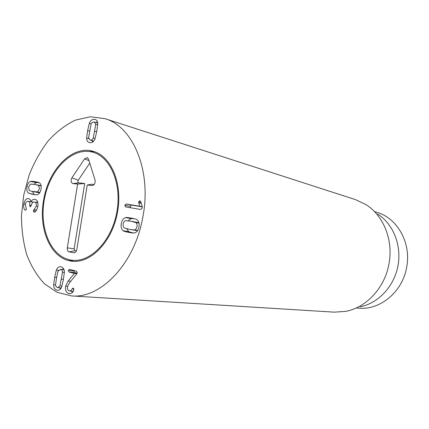 <?xml version="1.0" encoding="UTF-8"?>
<svg xmlns="http://www.w3.org/2000/svg" width="429" height="429" viewBox="0 0 429 429"><rect width="100%" height="100%" fill="white"/><g stroke="black" fill="none" stroke-linecap="round" stroke-linejoin="round"><path stroke-width="0.64" d="M134.556 229.917C135.811 229.526 136.615 228.41 136.964 226.571C137.296 224.732 136.942 223.396 135.907 222.565L130.786 221.198L125.558 220.635C124.324 221.037 123.541 222.142 123.198 223.949C122.876 225.761 123.214 227.075 124.217 227.901L129.29 229.301L137.714 230.448M131.617 229.73L137.537 230.722M135.907 222.565L139.023 223.123M138.926 222.721L130.073 221.069M123.252 230.754C121.359 229.327 120.699 226.936 121.273 223.584C121.933 220.243 123.396 218.259 125.67 217.626C125.912 217.331 127.804 217.492 131.354 218.109L131.682 218.168C134.985 218.811 136.722 219.316 136.894 219.675C138.851 221.096 139.543 223.52 138.958 226.952C138.283 230.362 136.776 232.368 134.443 232.968L128.721 232.395C125.193 231.66 123.37 231.113 123.252 230.754L128.711 231.649L133.103 233.065M126.786 228.786L128.711 231.649M125.67 217.626L131.108 218.629L128.18 220.747M134.229 218.693L131.108 218.629M138.706 202.831L138.669 201.93L139.967 200.713L140.739 201.635L142.063 205.915L142.272 208.092L140.739 209.491L125.649 206.917L124.801 205.266L126.19 203.968L139.682 206.22L138.706 202.831L141.275 203.373M142.289 206.869L131.612 205.078L130.228 206.365L130.566 207.754M138.669 201.93L140.98 202.418M139.698 206.151L142.256 206.681M139.682 206.22L142.272 206.757M126.19 203.968L131.612 205.078M38.658 185.435L34.599 184.416L30.464 184.105L28.529 187.108L29.269 190.562L31.644 191.313L37.457 191.956L39.43 188.926L38.658 185.435L41.141 185.95M37.457 191.956L39.881 192.439M31.644 191.313L39.634 192.836M28.448 193.109C26.968 191.919 26.485 189.838 27 186.856C27.585 183.885 28.786 182.084 30.604 181.446C30.808 181.183 32.309 181.252 35.108 181.671L39.495 182.861C41.023 184.041 41.527 186.148 41.002 189.189C40.406 192.213 39.178 194.037 37.312 194.653C37.098 194.916 35.58 194.82 32.76 194.353L28.448 193.109L35.065 194.702M30.604 181.446L36.133 182.604L33.939 184.309M39.044 182.598L36.133 182.604M32.454 191.473L33.993 194.181M29.708 205.25L31.253 205.523L30.202 206.891L29.708 205.25C30.062 203.019 29.531 201.694 28.11 201.281C26.748 201.11 25.826 202.118 25.354 204.295L26.373 209.137L25.44 210.221L25.032 210.012C23.815 209.068 23.418 207.035 23.847 203.925C24.705 200.091 26.266 198.311 28.529 198.573C29.912 199.018 30.727 200.075 30.963 201.743L31.001 201.748C31.714 200.112 33.038 199.297 34.974 199.308C37.441 200.027 38.39 202.418 37.811 206.478C37.071 209.722 35.902 211.61 34.304 212.135L33.934 212.173M31.001 201.748L33.312 202.172M37.468 201.458L36.712 202.456M23.847 203.925L25.37 204.193M30.845 201.185L30.502 201.716M25.032 210.012L25.82 210.146M28.11 201.281L33.221 202.209M33.923 212.173L33.382 210.741L36.234 206.204C36.578 203.78 35.993 202.391 34.481 202.048L37.843 202.66M34.481 202.048C32.872 201.877 31.794 203.035 31.253 205.518M36.234 206.204L37.811 206.483M33.382 210.741L35.73 211.143M93.238 138.084L95.774 124.346L94.337 121.981L92.289 122.351L91.109 123.97L88.583 137.634L90.09 140.052L90.487 140.122C91.65 140.229 92.567 139.548 93.238 138.084L95.109 138.626M95.774 124.346L97.748 124.957M86.615 138.025L87.639 130.598L89.339 123.252C90.498 120.517 92.16 119.198 94.332 119.3L95.222 119.466C96.815 120.013 97.662 121.498 97.774 123.922L96.75 131.403L95.023 138.84C93.844 141.591 92.171 142.884 90.004 142.718L89.323 142.594C87.623 142.063 86.722 140.54 86.615 138.025L88.749 138.637M89.339 123.252L91.173 123.82M97.329 121.563L96.166 122.555M92.133 140.637L92.551 142.117M72.163 288.846L73.241 287.972L73.804 290.052C73.059 292.331 71.638 293.543 69.536 293.688L68.699 293.543C66.055 292.46 65.036 289.988 65.648 286.132L68.136 281.011L74.399 273.466L69.037 271.997L68.372 270.458L69.38 269.364L76.555 271.203L77.241 272.688L76.33 274.437L69.3 283.027L67.535 286.685C67.181 288.937 67.75 290.358 69.241 290.942L70.946 290.642L72.163 288.846L73.976 288.974M68.372 270.458L73.976 270.999L74.641 272.528L77.113 273.171M74.11 270.57L73.976 270.999M74.41 273.396L76.888 273.632M74.399 273.466L76.85 273.697M68.136 281.011L70.769 281.231M68.699 293.543L70.313 293.651M71.536 291.146L72.313 292.551M59.953 285.929L62.478 272.259C62.377 270.667 61.771 269.718 60.661 269.417L58.022 271.085L56.521 277.831L55.534 285.012L56.172 286.792L57.749 287.634L59.953 285.929L61.985 286.079M62.478 272.259L64.398 272.442M56.338 270.05C57.347 267.707 58.746 266.602 60.537 266.731L61.133 266.838C63.192 267.428 64.28 269.203 64.398 272.168L63.358 279.687L61.658 287.006C60.677 289.264 59.336 290.358 57.642 290.283L56.832 290.138C54.794 289.489 53.727 287.693 53.625 284.749L54.655 277.322L56.338 270.05L58.494 270.259M63.353 268.382L62.462 269.568M53.625 284.749L55.523 284.888M59.711 287.779L60.387 289.082M142.862 216.951C134.845 263.578 100.697 298.954 71.45 295.913L56.993 292.294L44.326 283.671C36.958 275.708 31.076 265.98 26.684 254.488C23.241 242.272 21.498 229.322 21.45 215.631L23.724 195.082L29.124 175.123C34.17 162.393 40.53 150.976 48.204 140.873C56.494 131.778 65.524 124.871 75.295 120.158L90.235 116.763L105.014 118.677C133.049 126.496 151.877 171.01 142.862 216.951M43.779 199.26C48.826 169.294 72.244 145.147 92.943 151.239C111.186 155.813 123.005 183.848 117.407 212.822C112.023 241.838 90.771 263.61 72.12 261.197C50.82 259.309 37.849 228.791 43.779 199.26M374.683 211.642L376.957 212.344C397.372 218.104 411.475 243.018 406.66 267.24C402.568 291.854 380.132 310.312 358.81 308.167L356.435 307.99M377.761 214.13C393.216 223.938 401.866 245.388 397.946 265.948C394.074 286.518 378.18 303.324 360.21 306.805M71.45 295.913L334.164 312.151L345.656 311.379C366.237 307.673 384.834 287.832 388.974 263.824C393.532 240.186 383.467 215.401 365.889 204.547L355.475 199.624L105.014 118.677M65.38 258.462L73.531 261.315M94.294 151.646L85.666 151.319M70.222 259.926C89.168 264.049 111.712 241.79 116.892 211.712C122.34 181.676 108.725 153.625 89.452 151.528C69.868 148.949 49.528 171.364 44.434 199.002C39.071 226.592 49.802 254.885 68.978 259.652L70.222 259.926M87.243 185.033L76.812 249.592C76.389 251.539 75.499 252.595 74.147 252.772L69.085 251.866C67.691 251.389 67.096 250.059 67.305 247.876L77.633 184.052L72.914 183.569C70.914 182.641 70.581 180.727 71.906 177.821L84.583 158.864L87.275 157.631L88.508 159.148L95.05 180.035C95.442 183.172 94.477 185.006 92.155 185.537L87.243 185.033L91.726 184.207L94.203 184.459M89.758 163.133L78.239 180.244C77.622 181.585 77.783 182.47 78.711 182.893L84.701 183.499L74.142 248.815L74.973 250.654L76.416 250.917M77.633 184.052L84.701 183.499M130.786 221.198L136.213 222.179M128.721 232.395L132.625 233.033M131.354 218.109L131.993 218.227M124.801 205.266L130.228 206.365M33.269 191.607L38.808 192.696M35.108 181.671L38.546 182.389M29.671 205.432L31.22 205.711M34.197 209.604L36.583 210.017M94.761 131.226L96.675 131.8M87.639 130.598L89.522 131.161M69.037 271.997L74.641 272.528M65.648 286.132L67.621 286.282M61.46 279.172L63.422 279.338M54.655 277.322L56.585 277.488M92.128 185.537L92.9 185.441M84.583 158.864L88.98 160.655M71.906 177.821L78.239 180.244M72.914 183.569L78.711 182.893M67.305 247.876L74.142 248.815M69.085 251.866L74.973 250.654M73.836 252.745L75.123 252.477M41.098 185.693L36.797 184.808M93.704 141.082L90.09 140.052M97.699 123.037L94.337 121.981M69.702 291.018L73.262 291.264M64.001 269.718L60.312 269.358M61.229 287.886L57.749 287.634M68.978 259.652L71.605 260.912M89.452 151.528L92.364 151.314M92.873 185.451L92.155 185.537M87.848 158.011L87.275 157.631M74.839 252.622L74.147 252.772"/></g></svg>
